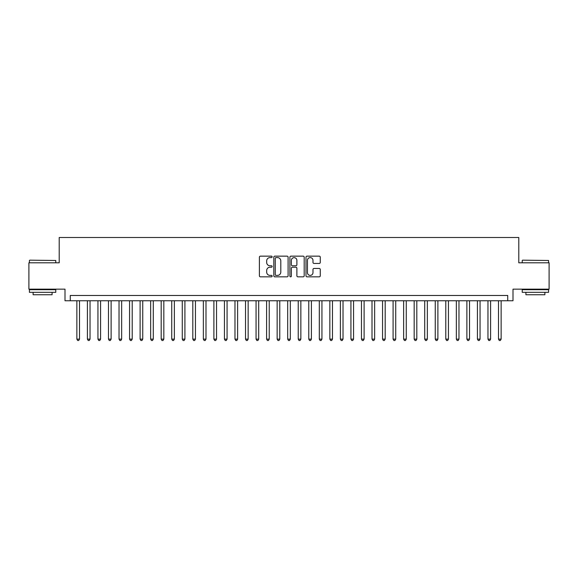 <?xml version="1.0" encoding="UTF-8"?>
<svg xmlns="http://www.w3.org/2000/svg" width="578" height="578" viewBox="0 0 578 578"><rect width="100%" height="100%" fill="white"/><g stroke="black" fill="none" stroke-linecap="round" stroke-linejoin="round"><path stroke-width="0.87" d="M272.137 256.87A0.723 0.723 0 0 0 271.407 256.148L260.418 256.148A1.033 1.033 0 0 0 259.385 257.181L259.385 275.807A1.033 1.033 0 0 0 260.418 276.84L271.407 276.84A0.723 0.723 0 0 0 272.137 276.118A0.723 0.723 0 0 0 271.407 275.395L269.991 275.395A3.309 3.309 0 0 1 266.675 272.079L266.675 270.533A3.309 3.309 0 0 1 269.991 267.217L271.407 267.217A0.723 0.723 0 0 0 272.137 266.494A0.723 0.723 0 0 0 271.407 265.772L269.991 265.772A3.309 3.309 0 0 1 266.675 262.463L266.675 260.909A3.309 3.309 0 0 1 269.991 257.6L271.407 257.6A0.723 0.723 0 0 0 272.137 256.87M319.237 263.445A1.033 1.033 0 0 0 320.27 262.405L320.27 257.181A1.033 1.033 0 0 0 319.237 256.148L307.026 256.148A1.033 1.033 0 0 0 305.993 257.181L305.993 275.807A1.033 1.033 0 0 0 307.026 276.84L319.237 276.84A1.033 1.033 0 0 0 320.27 275.807L320.27 269.493A1.033 1.033 0 0 0 319.237 268.459L314.013 268.459A1.033 1.033 0 0 0 312.98 269.493L312.98 272.628A2.767 2.767 0 0 1 310.213 275.395A2.767 2.767 0 0 1 307.445 272.628L307.445 260.367A2.767 2.767 0 0 1 310.213 257.6A2.767 2.767 0 0 1 312.98 260.367L312.98 262.405A1.033 1.033 0 0 0 314.013 263.445L319.237 263.445M507.73 300.755L512.997 300.755L512.997 289.159L549.1 289.159L549.1 262.802L518.791 262.802L518.791 237.507L59.209 237.507L59.209 262.802L28.9 262.802L28.9 289.159L65.003 289.159L65.003 300.755L507.73 300.755L507.73 295.481L70.27 295.481L70.27 300.755M288.097 257.181A1.033 1.033 0 0 0 287.056 256.148L274.853 256.148A1.033 1.033 0 0 0 273.813 257.181L273.813 275.807A1.033 1.033 0 0 0 274.853 276.84L287.056 276.84A1.033 1.033 0 0 0 288.097 275.807L288.097 257.181M290.944 256.148L303.147 256.148A1.033 1.033 0 0 1 304.187 257.181L304.187 275.807A1.033 1.033 0 0 1 303.147 276.84L297.923 276.84A1.033 1.033 0 0 1 296.89 275.807L296.89 268.257A1.033 1.033 0 0 0 295.857 267.217L292.389 267.217A1.033 1.033 0 0 0 291.355 268.257L291.355 276.118A0.723 0.723 0 0 1 290.633 276.84A0.723 0.723 0 0 1 289.903 276.118L289.903 257.181A1.033 1.033 0 0 1 290.944 256.148M275.988 257.6A0.723 0.723 0 0 0 275.265 258.323L275.265 274.666A0.723 0.723 0 0 0 275.988 275.395L277.491 275.395A3.309 3.309 0 0 0 280.8 272.079L280.8 260.909A3.309 3.309 0 0 0 277.491 257.6L275.988 257.6M296.89 260.418A2.767 2.767 0 0 0 294.123 257.651A2.767 2.767 0 0 0 291.355 260.418L291.355 264.738A1.033 1.033 0 0 0 292.389 265.772L295.857 265.772A1.033 1.033 0 0 0 296.89 264.738L296.89 260.418M76.86 300.755L76.86 339.12L79.497 339.12L79.497 300.755M79.497 339.12L78.709 340.493L77.654 340.493L76.86 339.12M29.745 260.172L55.777 260.483L29.745 260.172M42.606 292.324L29.427 292.324L29.427 289.686L55.777 289.686L55.777 292.324L42.606 292.324M52.092 292.324L52.092 294.744L33.119 294.744L33.119 292.324M522.534 260.172L548.573 260.483L522.534 260.172M535.394 292.324L522.223 292.324L522.223 289.686L548.573 289.686L548.573 292.324L535.394 292.324M544.881 292.324L544.881 294.744L525.908 294.744L525.908 292.324M87.401 300.755L87.401 339.12L90.038 339.12L90.038 300.755M90.038 339.12L89.25 340.493L88.196 340.493L87.401 339.12M97.942 300.755L97.942 339.12L100.579 339.12L100.579 300.755M100.579 339.12L99.792 340.493L98.737 340.493L97.942 339.12M108.483 300.755L108.483 339.12L111.121 339.12L111.121 300.755M111.121 339.12L110.333 340.493L109.278 340.493L108.483 339.12M119.025 300.755L119.025 339.12L121.662 339.12L121.662 300.755M121.662 339.12L120.867 340.493L119.819 340.493L119.025 339.12M129.566 300.755L129.566 339.12L132.203 339.12L132.203 300.755M132.203 339.12L131.408 340.493L130.361 340.493L129.566 339.12M140.107 300.755L140.107 339.12L142.744 339.12L142.744 300.755M142.744 339.12L141.95 340.493L140.902 340.493L140.107 339.12M150.648 300.755L150.648 339.12L153.286 339.12L153.286 300.755M153.286 339.12L152.491 340.493L151.436 340.493L150.648 339.12M161.19 300.755L161.19 339.12L163.827 339.12L163.827 300.755M163.827 339.12L163.032 340.493L161.977 340.493L161.19 339.12M171.731 300.755L171.731 339.12L174.368 339.12L174.368 300.755M174.368 339.12L173.573 340.493L172.519 340.493L171.731 339.12M182.272 300.755L182.272 339.12L184.909 339.12L184.909 300.755M184.909 339.12L184.115 340.493L183.06 340.493L182.272 339.12M192.814 300.755L192.814 339.12L195.451 339.12L195.451 300.755M195.451 339.12L194.656 340.493L193.601 340.493L192.814 339.12M203.355 300.755L203.355 339.12L205.992 339.12L205.992 300.755M205.992 339.12L205.197 340.493L204.142 340.493L203.355 339.12M213.896 300.755L213.896 339.12L216.533 339.12L216.533 300.755M216.533 339.12L215.739 340.493L214.684 340.493L213.896 339.12M224.437 300.755L224.437 339.12L227.075 339.12L227.075 300.755M227.075 339.12L226.28 340.493L225.225 340.493L224.437 339.12M234.979 300.755L234.979 339.12L237.616 339.12L237.616 300.755M237.616 339.12L236.821 340.493L235.766 340.493L234.979 339.12M245.52 300.755L245.52 339.12L248.157 339.12L248.157 300.755M248.157 339.12L247.362 340.493L246.307 340.493L245.52 339.12M256.061 300.755L256.061 339.12L258.691 339.12L258.691 300.755M258.691 339.12L257.904 340.493L256.849 340.493L256.061 339.12M266.603 300.755L266.603 339.12L269.232 339.12L269.232 300.755M269.232 339.12L268.445 340.493L267.39 340.493L266.603 339.12M277.144 300.755L277.144 339.12L279.774 339.12L279.774 300.755M279.774 339.12L278.986 340.493L277.931 340.493L277.144 339.12M287.685 300.755L287.685 339.12L290.315 339.12L290.315 300.755M290.315 339.12L289.527 340.493L288.473 340.493L287.685 339.12M298.226 300.755L298.226 339.12L300.856 339.12L300.856 300.755M300.856 339.12L300.069 340.493L299.014 340.493L298.226 339.12M308.768 300.755L308.768 339.12L311.398 339.12L311.398 300.755M311.398 339.12L310.61 340.493L309.555 340.493L308.768 339.12M319.309 300.755L319.309 339.12L321.939 339.12L321.939 300.755M321.939 339.12L321.151 340.493L320.096 340.493L319.309 339.12M329.843 300.755L329.843 339.12L332.48 339.12L332.48 300.755M332.48 339.12L331.693 340.493L330.638 340.493L329.843 339.12M340.384 300.755L340.384 339.12L343.021 339.12L343.021 300.755M343.021 339.12L342.234 340.493L341.179 340.493L340.384 339.12M350.925 300.755L350.925 339.12L353.563 339.12L353.563 300.755M353.563 339.12L352.775 340.493L351.72 340.493L350.925 339.12M361.467 300.755L361.467 339.12L364.104 339.12L364.104 300.755M364.104 339.12L363.316 340.493L362.262 340.493L361.467 339.12M372.008 300.755L372.008 339.12L374.645 339.12L374.645 300.755M374.645 339.12L373.858 340.493L372.803 340.493L372.008 339.12M382.549 300.755L382.549 339.12L385.186 339.12L385.186 300.755M385.186 339.12L384.399 340.493L383.344 340.493L382.549 339.12M393.091 300.755L393.091 339.12L395.728 339.12L395.728 300.755M395.728 339.12L394.94 340.493L393.885 340.493L393.091 339.12M403.632 300.755L403.632 339.12L406.269 339.12L406.269 300.755M406.269 339.12L405.481 340.493L404.427 340.493L403.632 339.12M414.173 300.755L414.173 339.12L416.81 339.12L416.81 300.755M416.81 339.12L416.023 340.493L414.968 340.493L414.173 339.12M424.714 300.755L424.714 339.12L427.352 339.12L427.352 300.755M427.352 339.12L426.564 340.493L425.509 340.493L424.714 339.12M435.256 300.755L435.256 339.12L437.893 339.12L437.893 300.755M437.893 339.12L437.098 340.493L436.05 340.493L435.256 339.12M445.797 300.755L445.797 339.12L448.434 339.12L448.434 300.755M448.434 339.12L447.639 340.493L446.592 340.493L445.797 339.12M456.338 300.755L456.338 339.12L458.975 339.12L458.975 300.755M458.975 339.12L458.181 340.493L457.133 340.493L456.338 339.12M466.88 300.755L466.88 339.12L469.517 339.12L469.517 300.755M469.517 339.12L468.722 340.493L467.667 340.493L466.88 339.12M477.421 300.755L477.421 339.12L480.058 339.12L480.058 300.755M480.058 339.12L479.263 340.493L478.208 340.493L477.421 339.12M487.962 300.755L487.962 339.12L490.599 339.12L490.599 300.755M490.599 339.12L489.804 340.493L488.75 340.493L487.962 339.12M498.503 300.755L498.503 339.12L501.14 339.12L501.14 300.755M501.14 339.12L500.346 340.493L499.291 340.493L498.503 339.12M29.427 262.802L29.427 260.483M35.439 289.686L35.439 289.159M49.773 289.686L49.773 289.159M55.777 262.802L55.777 260.483M522.223 262.802L522.223 260.483M528.227 289.686L528.227 289.159M542.561 289.686L542.561 289.159M548.573 262.802L548.573 260.483"/></g></svg>
